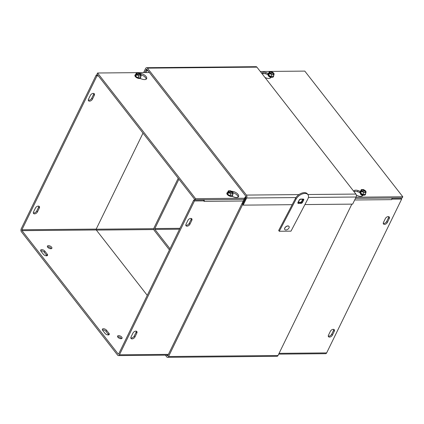 <?xml version="1.0" encoding="UTF-8"?>
<svg xmlns="http://www.w3.org/2000/svg" width="424" height="424" viewBox="0 0 424 424"><rect width="100%" height="100%" fill="white"/><g stroke="black" fill="none" stroke-linecap="round" stroke-linejoin="round"><path stroke-width="0.64" d="M165.397 355.164L166.717 356.86A2.094 1.293 -90.5 0 0 167.538 357.315A2.094 1.293 -90.5 0 0 168.535 356.526L245.936 197.833L245.22 196.916L167.819 355.609A0.62 0.382 89.5 0 1 167.279 355.709L166.844 355.148M351.851 204.13L278.012 355.524A2.094 1.293 89.5 0 1 277.01 356.308L167.538 357.315M245.22 196.916L245.994 196.906M148.008 70.75L146.831 70.76L145.951 72.562M146.831 70.76L146.116 69.843L144.785 72.573L146.333 69.393A0.62 0.382 89.5 0 1 146.874 69.297L245.867 196.227A0.62 0.382 -90.5 0 1 245.931 197.102L242.464 204.209L243.18 205.131L246.646 198.019A2.094 1.293 -90.5 0 0 246.429 195.077L298.941 194.595M147.287 69.833L146.116 69.843M307.824 194.515L355.9 194.07A2.094 1.293 89.5 0 1 356.123 197.017L352.657 204.124L304.925 204.564M146.619 67.692L256.091 66.685A2.094 1.293 89.5 0 1 256.907 67.14L147.435 68.147A2.094 1.293 -90.5 0 0 146.619 67.692A2.094 1.293 -90.5 0 0 145.618 68.476L143.614 72.584M292.189 204.681L243.18 205.131M355.9 194.07L256.907 67.14M147.435 68.147L246.429 195.077M90.402 95.347A2.486 1.521 -38 0 1 92.363 93.582A2.486 1.521 -38 0 1 94.319 93.799A2.486 1.521 -38 0 1 94.308 95.31L92.416 99.195A2.486 1.521 -38 0 1 90.455 100.96A2.486 1.521 -38 0 1 88.499 100.742A2.486 1.521 -38 0 1 88.505 99.232L90.402 95.347M88.293 100.165A2.486 1.521 142 0 0 91.701 98.278L93.593 94.393A2.486 1.521 142 0 0 93.81 93.455M185.802 225.197A2.486 1.521 142 0 0 189.21 223.31L191.107 219.42A2.486 1.521 142 0 0 191.319 218.487M191.823 220.342L189.926 224.227A2.486 1.521 -38 0 1 187.964 225.987A2.486 1.521 -38 0 1 186.014 225.775A2.486 1.521 -38 0 1 186.019 224.264L187.912 220.374A2.486 1.521 -38 0 1 189.873 218.614A2.486 1.521 -38 0 1 191.828 218.832A2.486 1.521 -38 0 1 191.823 220.342L191.107 219.42M108.984 333.365A2.486 1.23 -154 0 1 109.265 334.472A2.486 1.23 -154 0 1 107.394 334.822A2.486 1.23 -154 0 1 105.073 333.402L102.656 330.296A2.486 1.23 -154 0 1 102.375 329.188A2.486 1.23 -154 0 1 104.246 328.844A2.486 1.23 -154 0 1 106.562 330.264L108.984 333.365L108.422 334.515L106 331.414A2.486 1.23 26 0 0 102.422 329.925M108.655 334.891A2.486 1.23 26 0 0 108.422 334.515M35.425 208.062A2.486 1.521 -38 0 1 37.386 206.303A2.486 1.521 -38 0 1 39.342 206.514A2.486 1.521 -38 0 1 39.337 208.025L37.439 211.915A2.486 1.521 -38 0 1 35.478 213.675A2.486 1.521 -38 0 1 33.523 213.463A2.486 1.521 -38 0 1 33.528 211.947L35.425 208.062M33.316 212.885A2.486 1.521 142 0 0 36.724 210.993L38.616 207.108A2.486 1.521 142 0 0 38.833 206.17M132.94 333.094A2.486 1.521 -38 0 1 134.901 331.329A2.486 1.521 -38 0 1 136.851 331.547A2.486 1.521 -38 0 1 136.846 333.057L134.954 336.942A2.486 1.521 -38 0 1 132.988 338.707A2.486 1.521 -38 0 1 131.037 338.49A2.486 1.521 -38 0 1 131.043 336.979L132.94 333.094M130.825 337.917A2.486 1.521 142 0 0 134.233 336.025L136.131 332.14A2.486 1.521 142 0 0 136.348 331.202M47.276 254.241A2.486 1.23 -154 0 1 47.557 255.354A2.486 1.23 -154 0 1 45.686 255.698A2.486 1.23 -154 0 1 43.365 254.278L40.948 251.178A2.486 1.23 -154 0 1 40.667 250.07A2.486 1.23 -154 0 1 42.538 249.72A2.486 1.23 -154 0 1 44.854 251.141L47.276 254.241L46.714 255.396L44.292 252.291A2.486 1.23 26 0 0 40.715 250.801M46.947 255.767A2.486 1.23 26 0 0 46.714 255.396M117.872 337.191A2.486 1.23 -154 0 1 117.591 336.084A2.486 1.23 -154 0 1 120.368 336.068A2.486 1.23 -154 0 1 122.064 338.262A2.486 1.23 -154 0 1 120.193 338.612A2.486 1.23 -154 0 1 117.872 337.191M121.455 338.681A2.486 1.23 26 0 0 117.639 336.815M47.695 247.208A2.486 1.23 -154 0 1 47.414 246.1A2.486 1.23 -154 0 1 50.191 246.084A2.486 1.23 -154 0 1 51.887 248.279A2.486 1.23 -154 0 1 50.016 248.628A2.486 1.23 -154 0 1 47.695 247.208M51.278 248.697A2.486 1.23 26 0 0 47.462 246.837M243.228 201.008L203.997 201.368A2.094 1.293 -90.5 0 0 204.045 201.262M204.188 200.822A2.094 1.293 -90.5 0 0 204.257 199.736M203.992 201.368L204.23 200.881L203.515 199.964L193.742 200.048L118.715 353.886A0.62 0.382 89.5 0 1 118.174 353.987L21.984 230.645A0.62 0.382 -90.5 0 1 21.916 229.771L96.2 229.093A0.62 0.382 -90.5 0 0 96.269 229.967L147.261 295.353M97.679 75.006L96.232 75.022L21.2 228.854A2.094 1.293 -90.5 0 0 21.423 231.796L117.612 355.137A2.094 1.293 -90.5 0 0 118.428 355.593A2.094 1.293 -90.5 0 0 119.43 354.803L194.457 200.971L204.23 200.881M193.742 200.048L194.457 200.971M143.01 133.125L96.2 229.093M98.395 75.922L96.948 75.938L21.916 229.771M96.948 75.938L96.232 75.022M383.248 223.39A2.486 1.521 142 0 0 386.656 221.498L388.548 217.613A2.486 1.521 142 0 0 388.766 216.675M385.358 218.567A2.486 1.521 -38 0 1 387.319 216.802A2.486 1.521 -38 0 1 389.274 217.019A2.486 1.521 -38 0 1 389.269 218.53L387.372 222.415A2.486 1.521 -38 0 1 385.411 224.179A2.486 1.521 -38 0 1 383.455 223.962A2.486 1.521 -38 0 1 383.46 222.452L385.358 218.567M328.271 336.105A2.486 1.521 142 0 0 331.679 334.213L333.577 330.328A2.486 1.521 142 0 0 333.789 329.39M330.381 331.282A2.486 1.521 -38 0 1 332.342 329.522A2.486 1.521 -38 0 1 334.298 329.734A2.486 1.521 -38 0 1 334.292 331.245L332.395 335.135A2.486 1.521 -38 0 1 330.434 336.894A2.486 1.521 -38 0 1 328.478 336.683A2.486 1.521 -38 0 1 328.483 335.167L330.381 331.282M268.556 76.198A1.701 0.843 -154 0 1 268.344 75.483M362.939 195.438A1.701 0.843 -154 0 1 360.734 194.393A1.701 0.843 -154 0 1 360.538 193.641M391.924 198.013A2.094 1.293 89.5 0 1 391.665 199.646L354.676 199.985M178.928 179.182L154.85 228.552A0.62 0.382 -90.5 0 0 154.914 229.426L169.987 248.756M391.856 199.095L391.67 199.646M391.909 199.158L401.676 199.068L326.65 352.906A2.094 1.293 89.5 0 1 325.648 353.69L278.695 354.12M178.213 178.266L154.135 227.635A2.094 1.293 -90.5 0 0 154.352 230.577L169.425 249.906M391.94 198.231L400.961 198.151L401.676 199.068M238.134 197.091A4.971 2.459 26 0 0 233.004 192.734M231.44 191.314A4.971 2.459 -154 0 1 236.677 193.106A4.971 2.459 -154 0 1 238.569 196.588A4.971 2.459 -154 0 1 234.181 197.096L231.843 196.301M146.179 79.182A4.971 2.459 26 0 0 141.044 74.825M139.485 73.405A4.971 2.459 -154 0 1 144.722 75.202A4.971 2.459 -154 0 1 146.614 78.684A4.971 2.459 -154 0 1 142.226 79.187L139.883 78.398M244.584 198.22L195.581 198.671L97.573 73.002L149.391 72.531M244.023 199.37L195.019 199.821L195.581 198.671M195.019 199.821L97.017 74.152L97.573 73.002M271.434 77.189L270.353 78.011A4.971 2.459 -154 0 1 264.936 77.438M267.83 74.571L265.636 73.829A4.971 2.459 26 0 0 261.99 73.659M261.74 73.341A4.971 2.459 -154 0 1 261.809 73.182A4.971 2.459 -154 0 1 266.198 72.679L268.355 73.405M363.394 195.098L362.313 195.92A4.971 2.459 -154 0 1 356.319 195.019M359.791 192.48L357.591 191.733A4.971 2.459 26 0 0 353.945 191.563M353.701 191.251A4.971 2.459 -154 0 1 353.764 191.092A4.971 2.459 -154 0 1 358.153 190.583L360.31 191.314M260.315 71.513L304.792 71.105L402.8 196.768L356.033 197.197M355.471 198.347L402.238 197.918L402.8 196.768M298.247 202.259A0.62 0.371 144 0 0 298.273 202.259L300.717 202.237A0.62 0.371 144 0 0 301.453 201.76L302.688 199.397A0.62 0.371 144 0 0 302.736 199.269M290.991 231.154L279.262 231.266L296.079 199.169A7.462 4.431 -36 0 1 302.148 194.007A7.462 4.431 -36 0 1 307.983 194.727A7.462 4.431 -36 0 1 307.808 199.057L290.991 231.154M307.983 194.727L307.4 193.922A7.462 4.431 144 0 0 301.565 193.206A7.462 4.431 144 0 0 295.496 198.363L278.674 230.46L279.262 231.266M284.78 229.485A2.608 1.548 -36 0 1 284.748 229.437A2.608 1.548 -36 0 1 284.806 227.927A2.608 1.548 -36 0 1 286.926 226.125A2.608 1.548 -36 0 1 288.967 226.374A2.608 1.548 -36 0 1 288.993 226.421M284.875 228.017A2.608 1.548 -36 0 1 286.99 226.215A2.608 1.548 -36 0 1 289.03 226.464A2.608 1.548 -36 0 1 287.832 229.252A2.608 1.548 -36 0 1 284.811 229.527A2.608 1.548 -36 0 1 284.875 228.017M232.188 195.681L229.93 195.697L227.593 194.16L227.513 192.597A2.873 1.42 26 0 0 227.593 194.16A2.873 1.42 26 0 0 229.93 195.697A2.873 1.42 26 0 0 232.188 195.681L233.062 193.89L232.988 192.485L228.7 192.523L228.244 193.455L228.001 193.148L228.457 192.215L232.75 192.178L232.559 192.565M228.398 193.143L228.001 193.148M228.457 192.215L228.388 190.811L230.64 190.789L232.75 192.178M227.513 192.597L228.388 190.811M227.593 194.16L228.011 193.302M228.737 192.21A2.385 1.177 -154 0 1 229.564 190.858A2.385 1.177 -154 0 1 232.469 192.178M232.712 192.491A2.385 1.177 -154 0 1 231.403 193.8A2.385 1.177 -154 0 1 229.161 192.708A2.385 1.177 -154 0 1 228.976 192.523M233.062 193.89L230.804 193.911L228.7 192.523M228.896 192.364A2.088 1.034 -154 0 1 229.633 191.203A2.088 1.034 -154 0 1 232.156 192.337M232.4 192.644A2.088 1.034 -154 0 1 231.324 193.784M232.58 194.881A3.111 1.537 -154 0 1 232.654 195.231A3.111 1.537 -154 0 1 232.575 195.644A3.111 1.537 -154 0 1 229.872 195.973A3.111 1.537 -154 0 1 226.909 193.333A3.111 1.537 -154 0 1 226.988 192.92A3.111 1.537 -154 0 1 227.587 192.443M229.93 195.697L230.804 193.911M226.951 193.005A3.111 1.537 26 0 0 226.904 193.084A3.111 1.537 26 0 0 226.829 193.498A3.111 1.537 26 0 0 229.405 195.999A3.111 1.537 26 0 0 232.495 195.814A3.111 1.537 26 0 0 232.527 195.724M140.233 77.772L137.975 77.793L135.638 76.251L135.558 74.688A2.873 1.42 26 0 0 135.638 76.251A2.873 1.42 26 0 0 137.975 77.793A2.873 1.42 26 0 0 140.233 77.772L141.107 75.986L141.033 74.576L136.745 74.619L136.29 75.552L136.046 75.239L136.502 74.306L140.789 74.269L140.598 74.661M136.443 75.239L136.046 75.239M136.502 74.306L136.427 72.902L138.685 72.88L140.789 74.269M135.558 74.688L136.427 72.902M135.638 76.251L136.056 75.398M136.777 74.306A2.385 1.177 -154 0 1 137.604 72.955A2.385 1.177 -154 0 1 140.514 74.269M140.752 74.582A2.385 1.177 -154 0 1 139.448 75.896A2.385 1.177 -154 0 1 137.201 74.799A2.385 1.177 -154 0 1 137.021 74.613M141.107 75.986L138.849 76.002L136.745 74.619M136.941 74.46A2.088 1.034 -154 0 1 137.673 73.294A2.088 1.034 -154 0 1 140.201 74.428M140.445 74.741A2.088 1.034 -154 0 1 139.363 75.88M140.625 76.972A3.111 1.537 -154 0 1 140.699 77.327A3.111 1.537 -154 0 1 140.62 77.735A3.111 1.537 -154 0 1 137.911 78.064A3.111 1.537 -154 0 1 134.954 75.424A3.111 1.537 -154 0 1 135.033 75.011A3.111 1.537 -154 0 1 135.632 74.539M137.975 77.793L138.849 76.002M134.996 75.096A3.111 1.537 26 0 0 134.949 75.18A3.111 1.537 26 0 0 134.869 75.589A3.111 1.537 26 0 0 137.45 78.09A3.111 1.537 26 0 0 140.535 77.905A3.111 1.537 26 0 0 140.572 77.82M365.122 194.457L362.865 194.478L360.527 192.941L360.448 191.378A2.873 1.42 26 0 0 360.527 192.941A2.873 1.42 26 0 0 362.865 194.478A2.873 1.42 26 0 0 365.122 194.457L365.997 192.671L365.923 191.266L361.635 191.304L361.179 192.236L360.935 191.929L361.391 190.996L365.679 190.954L365.488 191.346M361.333 191.924L360.935 191.929M361.391 190.996L361.317 189.592L363.575 189.57L365.679 190.954M360.448 191.378L361.317 189.592M360.527 192.941L360.946 192.083M361.667 190.991A2.385 1.177 -154 0 1 362.494 189.639A2.385 1.177 -154 0 1 365.403 190.959M365.642 191.266A2.385 1.177 -154 0 1 364.338 192.581A2.385 1.177 -154 0 1 362.091 191.484A2.385 1.177 -154 0 1 361.911 191.304M365.997 192.671L363.739 192.692L361.635 191.304M361.831 191.144A2.088 1.034 -154 0 1 362.562 189.984A2.088 1.034 -154 0 1 365.091 191.118M365.329 191.425A2.088 1.034 -154 0 1 364.253 192.565M365.514 193.662A3.111 1.537 -154 0 1 365.589 194.012A3.111 1.537 -154 0 1 365.509 194.425A3.111 1.537 -154 0 1 362.801 194.754A3.111 1.537 -154 0 1 359.844 192.109A3.111 1.537 -154 0 1 359.918 191.701A3.111 1.537 -154 0 1 360.522 191.224M362.865 194.478L363.739 192.692M359.886 191.786A3.111 1.537 26 0 0 359.838 191.865A3.111 1.537 26 0 0 359.759 192.279A3.111 1.537 26 0 0 362.334 194.78A3.111 1.537 26 0 0 365.424 194.589A3.111 1.537 26 0 0 365.462 194.505M360.628 193.72A1.797 0.89 26 0 0 361.566 194.685A1.797 0.89 26 0 0 362.144 194.966A1.797 0.89 26 0 0 363.331 195.141M363.341 195.088A1.797 0.89 -154 0 1 360.734 193.816M273.167 76.553L270.909 76.574L268.572 75.032L268.487 73.469A2.873 1.42 26 0 0 268.572 75.032A2.873 1.42 26 0 0 270.909 76.574A2.873 1.42 26 0 0 273.167 76.553L274.036 74.762L273.962 73.357L269.675 73.4L269.219 74.333L268.98 74.02L269.436 73.087L273.724 73.05L273.533 73.437M269.373 74.015L268.98 74.02M269.436 73.087L269.362 71.683L271.62 71.661L273.724 73.05M268.487 73.469L269.362 71.683M268.572 75.032L268.986 74.179M269.712 73.087A2.385 1.177 -154 0 1 270.538 71.736A2.385 1.177 -154 0 1 273.443 73.05M273.687 73.363A2.385 1.177 -154 0 1 272.383 74.672A2.385 1.177 -154 0 1 270.136 73.58A2.385 1.177 -154 0 1 269.956 73.394M274.036 74.762L271.779 74.783L269.675 73.4M269.871 73.241A2.088 1.034 -154 0 1 270.607 72.075A2.088 1.034 -154 0 1 273.136 73.209M273.374 73.516A2.088 1.034 -154 0 1 272.298 74.661M273.554 75.753A3.111 1.537 -154 0 1 273.628 76.103A3.111 1.537 -154 0 1 273.549 76.516A3.111 1.537 -154 0 1 270.846 76.845A3.111 1.537 -154 0 1 267.883 74.205A3.111 1.537 -154 0 1 267.963 73.792A3.111 1.537 -154 0 1 268.562 73.315M270.909 76.574L271.779 74.783M267.926 73.877A3.111 1.537 26 0 0 267.883 73.962A3.111 1.537 26 0 0 267.804 74.37A3.111 1.537 26 0 0 270.38 76.871A3.111 1.537 26 0 0 273.469 76.686A3.111 1.537 26 0 0 273.507 76.596M268.413 75.981A1.797 0.89 -154 0 1 268.461 75.763A1.797 0.89 -154 0 1 268.519 75.668M268.673 75.817A1.797 0.89 26 0 0 269.611 76.776A1.797 0.89 26 0 0 270.189 77.057A1.797 0.89 26 0 0 271.376 77.237M271.381 77.179A1.797 0.89 -154 0 1 268.779 75.907M168.535 356.526L278.012 355.524M167.279 355.709L167.761 355.704M96.158 229.209L153.864 228.679M153.917 229.554L96.359 230.084M356.123 197.017L308.412 197.452M295.973 197.568L246.646 198.019M146.942 69.388L146.333 69.393M94.308 95.31L93.593 94.393M92.416 99.195L91.701 98.278M189.926 224.227L189.21 223.31M106 331.414L106.562 330.264M39.337 208.025L38.616 207.108M136.846 333.057L136.131 332.14M37.439 211.915L36.724 210.993M134.954 336.942L134.233 336.025M44.292 252.291L44.854 251.141M119.43 354.803L168.434 354.358M118.174 353.987L118.656 353.982M96.269 229.967L21.984 230.645M388.548 217.613L389.269 218.53M386.656 221.498L387.372 222.415M333.577 330.328L334.292 331.245M331.679 334.213L332.395 335.135M265.011 73.644L262 73.67M154.85 228.552L179.956 228.324M279.077 353.34L326.65 352.906M179.527 229.204L154.914 229.426M265.636 73.829L266.198 72.679M357.591 191.733L358.153 190.583M302.709 199.179A0.62 0.382 -90.5 0 0 303.197 199.047A1.32 0.784 144 0 1 303.706 200.038A0.62 0.318 -152.3 0 1 302.985 199.709A0.705 0.419 144 0 0 302.974 199.269L302.964 199.259M303.706 200.038L302.471 202.402A0.62 0.318 -152.3 0 1 301.745 202.073L302.985 199.709L302.688 199.397M302.471 202.402A1.32 0.784 144 0 1 300.908 203.409A0.62 0.382 -90.5 0 0 300.908 202.614A0.705 0.419 144 0 0 301.745 202.073L301.453 201.76M300.908 203.409L298.464 203.435A0.62 0.382 -90.5 0 0 298.464 202.635L300.908 202.614L300.717 202.237M298.464 203.435A1.32 0.784 144 0 1 297.955 202.444A0.62 0.318 27.7 0 0 298.21 202.328L298.157 202.492A0.705 0.419 144 0 0 298.464 202.635L298.273 202.259M297.955 202.444L299.19 200.08A0.62 0.318 27.7 0 0 299.445 199.964L298.21 202.328M299.19 200.08A1.32 0.784 144 0 1 300.754 199.073A0.62 0.382 89.5 0 1 300.462 199.291L299.445 199.964M300.754 199.073L303.197 199.047M295.496 198.363L296.079 199.169M363.188 195.157A1.463 0.726 -154 0 1 361.789 194.961A1.463 0.726 -154 0 1 360.771 193.98M362.112 194.955A1.463 0.726 -154 0 1 362.085 194.945A1.463 0.726 -154 0 1 361.619 194.711A1.463 0.726 -154 0 1 361.593 194.701M271.228 77.248A1.463 0.726 -154 0 1 269.834 77.051A1.463 0.726 -154 0 1 268.816 76.071M270.157 77.046A1.463 0.726 -154 0 1 270.13 77.035A1.463 0.726 -154 0 1 269.659 76.808A1.463 0.726 -154 0 1 269.637 76.792M168.052 355.137L118.428 355.593M300.462 199.291L302.985 199.275"/></g></svg>
